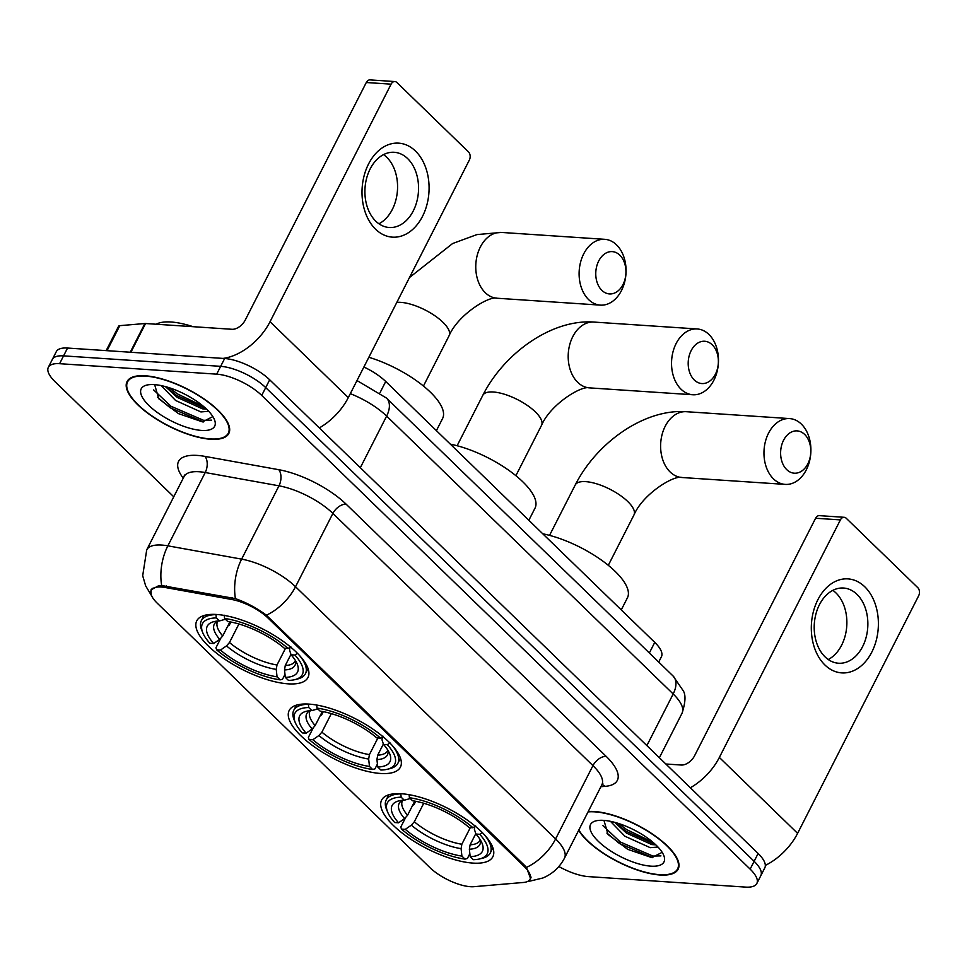 <?xml version="1.0" encoding="UTF-8"?>
<svg xmlns="http://www.w3.org/2000/svg" width="967" height="967" viewBox="0 0 967 967"><rect width="100%" height="100%" fill="white"/><g stroke="black" fill="none" stroke-linecap="round" stroke-linejoin="round"><path stroke-width="1.45" d="M380.563 773.467A62.42 22.676 -153 0 0 400.423 767.121A62.42 22.676 -153 0 0 373.625 729.589A62.42 22.676 -153 0 0 309.053 704.109A62.42 22.676 -153 0 0 289.193 710.455A62.42 22.676 -153 0 0 315.991 747.999A62.42 22.676 -153 0 0 380.563 773.467M288.142 683.838A62.42 22.676 -153 0 0 307.99 677.492A62.42 22.676 -153 0 0 281.204 639.949A62.42 22.676 -153 0 0 216.632 614.48A62.42 22.676 -153 0 0 196.772 620.826A62.42 22.676 -153 0 0 223.558 658.358A62.42 22.676 -153 0 0 288.142 683.838M472.984 863.096A62.42 22.676 -153 0 0 492.844 856.762A62.42 22.676 -153 0 0 466.058 819.218A62.42 22.676 -153 0 0 401.474 793.75A62.42 22.676 -153 0 0 381.627 800.096A62.42 22.676 -153 0 0 408.412 837.627A62.42 22.676 -153 0 0 472.984 863.096M470.361 886.691A31.79 11.556 -153 0 0 473.963 886.679L523.51 882.46A31.79 11.556 -153 0 0 530.025 879.245A31.79 11.556 -153 0 0 524.017 866.299L268.113 618.118A31.79 11.556 -153 0 0 231.729 599.492L165.538 587.561A31.79 11.556 -153 0 0 151.263 590.269A31.79 11.556 -153 0 0 157.27 603.215L429.819 867.532A31.79 11.556 -153 0 0 470.361 886.691M363.894 367.013A35.332 12.837 27 0 1 385.724 381.494L654.744 642.378A35.332 12.837 27 0 1 661.416 656.762L658.708 662.081M578.641 830.351A57.113 20.742 -153 0 0 659.965 874.99A57.113 20.742 -153 0 0 678.133 869.188A57.113 20.742 -153 0 0 653.619 834.835A57.113 20.742 -153 0 0 594.524 811.531A57.113 20.742 -153 0 0 588.238 811.531M210.661 439.248A57.113 20.742 -153 0 0 228.828 433.446A57.113 20.742 -153 0 0 204.303 399.093A57.113 20.742 -153 0 0 145.219 375.788A57.113 20.742 -153 0 0 127.052 381.59A57.113 20.742 -153 0 0 151.565 415.943A57.113 20.742 -153 0 0 210.661 439.248M151.251 594.874L150.961 589.882L158.334 585.893L161.682 585.543L235.416 598.621C246.633 602.646 256.956 608.17 266.384 615.205L524.839 865.658L526.447 867.423L530.69 878.894M558.853 866.517A35.332 12.837 -153 0 0 588.504 876.622L745.593 887.102A35.332 12.837 -153 0 0 756.823 883.512L764.8 867.87A35.332 12.837 -153 0 0 758.116 853.486L269.684 379.789A35.332 12.837 -153 0 0 224.646 358.515L67.557 348.047L63.568 355.868A35.332 12.837 -153 0 0 52.339 359.446A35.332 12.837 -153 0 1 63.568 355.868L220.657 366.336L63.568 355.868L59.591 363.689A35.332 12.837 -153 0 0 48.35 367.267A35.332 12.837 -153 0 0 55.022 381.663L173.746 496.796M269.684 379.789L265.707 387.61A35.332 12.837 -153 0 0 220.657 366.336A35.332 12.837 -153 0 1 265.707 387.61L754.139 861.307L265.707 387.61L261.719 395.43A35.332 12.837 -153 0 0 216.681 374.156L59.591 363.689M760.811 875.691A35.332 12.837 -153 0 0 754.139 861.307A35.332 12.837 -153 0 1 760.811 875.691M756.823 883.512A35.332 12.837 -153 0 0 750.15 869.128L261.719 395.43M67.557 348.047A35.332 12.837 -153 0 0 56.316 351.625L48.35 367.267M578.834 829.976A56.521 20.537 -153 0 0 659.627 874.664A56.521 20.537 -153 0 0 677.601 868.922A56.521 20.537 -153 0 0 653.341 834.92A56.521 20.537 -153 0 0 594.862 811.857A56.521 20.537 -153 0 0 588.045 811.917M657.995 847.032L650.199 847.672L624.912 836.225L610.431 821.321M655.856 844.88L651.782 844.566L626.495 833.119L614.686 822.325M650.851 866.154A41.218 14.976 -153 0 0 663.713 855.287A41.218 14.976 -153 0 0 603.626 820.367A41.218 14.976 -153 0 0 596.071 820.826A41.218 14.976 -153 0 0 602.199 844.807A41.218 14.976 -153 0 0 650.851 866.154M603.952 820.379L608.05 834.485L627.728 849.34L651.782 857.608L662.165 852.338M660.92 855.892L652.858 856.049L620.343 842.027L602.949 825.673M652.967 842.281L626.664 829.613L618.626 823.497M652.749 857.681L619.545 843.575L606.889 833.071M655.662 844.699L625.879 831.161L614.939 822.397M864.776 586.788A47.105 33.47 -86.2 0 1 871.835 652.06A47.105 33.47 -86.2 0 1 824.924 664.994A47.105 33.47 -86.2 0 1 817.864 599.721A47.105 33.47 -86.2 0 1 864.776 586.788M825.093 656.919A37.689 26.774 93.8 0 0 838.534 663.229A37.689 26.774 93.8 0 0 866.106 637.422A37.689 26.774 93.8 0 0 856.98 594.354A37.689 26.774 93.8 0 0 843.538 588.033A37.689 26.774 93.8 0 0 815.967 613.84A37.689 26.774 93.8 0 0 825.093 656.919M832.841 590.353A37.689 26.774 -86.2 0 1 835.984 592.952A37.689 26.774 -86.2 0 1 846.524 628.623A37.689 26.774 -86.2 0 1 828.236 659.518M765.332 865.392A47.105 28.381 -45.9 0 0 797.606 833.349L918.65 595.793A5.887 4.182 93.8 0 0 917.768 587.634L846.258 518.288A5.887 4.182 93.8 0 0 844.155 517.297A5.887 4.182 93.8 0 0 840.396 519.895L815.592 518.252L694.548 755.807A11.773 7.095 134.1 0 1 681.3 765.03L665.852 764.003M690.353 787.767A47.105 28.381 -45.9 0 0 719.351 757.451L840.396 519.895M815.592 518.252A5.887 4.182 -86.2 0 1 819.351 515.641L844.155 517.297M145.558 376.115A56.521 20.537 -153 0 0 127.571 381.856A56.521 20.537 -153 0 0 151.831 415.858A56.521 20.537 -153 0 0 210.322 438.921A56.521 20.537 -153 0 0 228.297 433.18A56.521 20.537 -153 0 0 204.037 399.19A56.521 20.537 -153 0 0 145.558 376.115M193.134 326.701A58.878 21.383 -153 0 0 171.099 322.011A58.878 21.383 -153 0 0 156.183 324.235M208.691 411.301L200.894 411.93L175.607 400.483L161.126 385.579M206.551 409.138L202.478 408.823L177.191 397.377L165.381 386.582M201.547 430.424A41.218 14.976 -153 0 0 214.408 419.545A41.218 14.976 -153 0 0 154.321 384.624A41.218 14.976 -153 0 0 146.766 385.084A41.218 14.976 -153 0 0 152.895 409.065A41.218 14.976 -153 0 0 201.547 430.424M154.647 384.648L158.745 398.742L178.424 413.598L202.478 421.878L212.861 416.596M211.616 420.149L203.554 420.307L171.026 406.285L153.644 389.931M203.662 406.539L177.36 393.871L169.322 387.755M203.445 421.938L170.24 407.832L157.573 397.328M206.358 408.956L176.562 395.418L165.635 386.655M804.665 434.449A21.201 15.061 93.8 0 0 783.56 440.263A21.201 15.061 93.8 0 0 786.739 469.636A21.201 15.061 93.8 0 0 807.844 463.822A21.201 15.061 93.8 0 0 804.665 434.449M773.491 478.87A32.975 23.426 -86.2 0 1 765.501 441.182A32.975 23.426 -86.2 0 1 789.628 418.59A32.975 23.426 -86.2 0 1 801.377 424.114A32.975 23.426 -86.2 0 1 809.367 461.803A32.975 23.426 -86.2 0 1 785.24 484.394A32.975 23.426 -86.2 0 1 773.491 478.87M475.788 833.663L470.119 844.795L469.358 849.219L470.18 856.641A50.635 18.397 -153 0 0 482.037 843.2A50.635 18.397 -153 0 0 475.921 834.05L479.741 834.303L482.4 832.466M412.643 805.281L414.009 804.653L415.713 801.292M387.634 812.062A56.05 20.367 -153 0 1 401.16 797.183L400.797 793.907A58.407 21.214 -153 0 0 386.184 799.951A58.407 21.214 -153 0 0 386.546 809.427L387.634 812.062A56.05 20.367 -153 0 0 394.717 822.542L398.549 822.796L404.593 818.614L407.566 815.241L414.77 801.123M470.18 856.641L473.298 859.675A56.05 20.367 -153 0 0 479.62 858.938L482.4 858.261A58.407 21.214 -153 0 0 490.269 852.991A58.407 21.214 -153 0 0 484.588 835.004M409.065 794.463L409.428 797.727A56.05 20.367 -153 0 1 472.996 827.764L475.655 825.915M479.62 858.938A56.05 20.367 -153 0 0 479.741 834.303M401.16 797.183L404.291 800.205A50.635 18.397 -153 0 0 398.936 800.869A50.635 18.397 -153 0 0 398.549 822.796M472.996 827.764L469.164 827.51A50.635 18.397 -153 0 0 412.558 800.761L409.428 797.727M410.25 798.524L404.291 800.205M475.921 834.05L474.398 829.36L474.93 825.83M621.261 609.911L627.438 597.787A64.765 23.522 -153 0 0 604.701 562.492A64.765 23.522 -153 0 0 542.777 533.796M469.841 853.656L467.387 858.478L465.03 859.119A56.05 20.367 -153 0 1 401.474 829.094L400.797 827.027L405.415 817.973M401.474 829.094L405.294 829.348A50.635 18.397 -153 0 0 461.912 856.097L465.03 859.119M423.751 803.263L414.311 821.781L411.338 825.165L405.294 829.348M461.912 856.097L461.09 848.663L461.851 844.239L470.337 827.583M712.244 344.808A21.201 15.061 93.8 0 0 691.139 350.634A21.201 15.061 93.8 0 0 694.318 380.007A21.201 15.061 93.8 0 0 715.423 374.181A21.201 15.061 93.8 0 0 712.244 344.808M681.058 389.23A32.975 23.426 -86.2 0 1 673.08 351.541A32.975 23.426 -86.2 0 1 697.207 328.961A32.975 23.426 -86.2 0 1 708.956 334.485A32.975 23.426 -86.2 0 1 716.946 372.174A32.975 23.426 -86.2 0 1 692.819 394.754A32.975 23.426 -86.2 0 1 681.058 389.23M383.367 744.034L377.698 755.167L376.925 759.591L377.759 767.012A50.635 18.397 -153 0 0 389.616 753.571A50.635 18.397 -153 0 0 383.488 744.421L387.32 744.675L389.979 742.825M320.222 715.64L321.576 715.024L323.292 711.664M295.213 722.434A56.05 20.367 -153 0 1 308.739 707.542L308.376 704.278A58.407 21.214 -153 0 0 293.763 710.322A58.407 21.214 -153 0 0 294.125 719.786L295.213 722.434A56.05 20.367 -153 0 0 302.296 732.913L306.128 733.167L312.16 728.985L315.145 725.613L322.337 711.482M377.759 767.012L380.877 770.034A56.05 20.367 -153 0 0 387.199 769.297L389.979 768.62A58.407 21.214 -153 0 0 397.848 763.35A58.407 21.214 -153 0 0 392.167 745.364M316.644 704.822L317.007 708.098A56.05 20.367 -153 0 1 380.575 738.123L383.234 736.286M387.199 769.297A56.05 20.367 -153 0 0 387.32 744.675M308.739 707.542L311.858 710.576A50.635 18.397 -153 0 0 306.515 711.228A50.635 18.397 -153 0 0 306.128 733.167M380.575 738.123L376.743 737.869A50.635 18.397 -153 0 0 320.125 711.12L317.007 708.098M317.829 708.896L311.858 710.576M383.488 744.421L381.977 739.731L382.509 736.189M528.84 520.282L535.017 508.158A64.765 23.522 -153 0 0 512.268 472.851A64.765 23.522 -153 0 0 450.344 444.155M377.42 764.015L374.966 768.85L372.609 769.49A56.05 20.367 -153 0 1 309.041 739.453L308.376 737.386L312.994 728.344M309.041 739.453L312.873 739.707A50.635 18.397 -153 0 0 369.491 766.456L372.609 769.49M331.33 713.622L321.89 732.152L318.905 735.524L312.873 739.707M369.491 766.456L368.657 759.035L369.43 754.611L377.916 737.954M619.823 255.179A21.201 15.061 93.8 0 0 598.706 260.993A21.201 15.061 93.8 0 0 601.885 290.366A21.201 15.061 93.8 0 0 623.002 284.552A21.201 15.061 93.8 0 0 619.823 255.179M588.637 299.601A32.975 23.426 -86.2 0 1 580.647 261.912A32.975 23.426 -86.2 0 1 604.774 239.32A32.975 23.426 -86.2 0 1 616.535 244.856A32.975 23.426 -86.2 0 1 624.525 282.545A32.975 23.426 -86.2 0 1 600.398 305.125A32.975 23.426 -86.2 0 1 588.637 299.601M290.946 654.393L285.265 665.526L284.503 669.95L285.325 677.371A50.635 18.397 -153 0 0 297.183 663.93A50.635 18.397 -153 0 0 291.067 654.78L294.887 655.034L297.546 653.196M227.801 626.012L229.155 625.383L230.871 622.023M202.792 632.793A56.05 20.367 -153 0 1 216.318 617.913L215.955 614.637A58.407 21.214 -153 0 0 201.341 620.681A58.407 21.214 -153 0 0 201.704 630.158L202.792 632.793A56.05 20.367 -153 0 0 209.875 643.273L213.695 643.526L219.739 639.344L222.724 635.972L229.916 621.854M285.325 677.371L288.456 680.405A56.05 20.367 -153 0 0 294.766 679.668L297.546 678.991A58.407 21.214 -153 0 0 305.427 673.721A58.407 21.214 -153 0 0 299.734 655.735M224.223 615.193L224.586 618.457A56.05 20.367 -153 0 1 288.142 648.494L290.801 646.645M294.766 679.668A56.05 20.367 -153 0 0 294.887 655.034M216.318 617.913L219.436 620.935A50.635 18.397 -153 0 0 214.094 621.6A50.635 18.397 -153 0 0 213.695 643.526M288.142 648.494L284.322 648.241A50.635 18.397 -153 0 0 227.704 621.491L224.586 618.457M225.408 619.255L219.436 620.935M291.067 654.78L289.544 650.09L290.088 646.56M436.407 430.641L442.584 418.518A64.765 23.522 -153 0 0 368.85 357.282M284.999 674.386L282.533 679.209L280.188 679.849A56.05 20.367 -153 0 1 216.62 649.824L215.955 647.757L220.561 638.703M216.62 649.824L220.452 650.078A50.635 18.397 -153 0 0 277.058 676.827L280.188 679.849M238.909 623.993L229.469 642.523L226.483 645.896L220.452 650.078M277.058 676.827L276.236 669.394L276.997 664.982L285.495 648.313M415.472 151.045A47.105 33.47 -86.2 0 1 422.531 216.318A47.105 33.47 -86.2 0 1 375.619 229.252A47.105 33.47 -86.2 0 1 368.56 163.979A47.105 33.47 -86.2 0 1 415.472 151.045M375.788 221.177A37.689 26.774 93.8 0 0 389.217 227.499A37.689 26.774 93.8 0 0 416.801 201.68A37.689 26.774 93.8 0 0 407.663 158.612A37.689 26.774 93.8 0 0 394.234 152.29A37.689 26.774 93.8 0 0 366.662 178.109A37.689 26.774 93.8 0 0 375.788 221.177M383.536 154.611A37.689 26.774 -86.2 0 1 386.679 157.21A37.689 26.774 -86.2 0 1 397.219 192.88A37.689 26.774 -86.2 0 1 378.931 223.776M319.303 427.91A47.105 28.381 -45.9 0 0 348.301 397.606L469.346 160.051A5.887 4.182 93.8 0 0 468.463 151.892L396.953 82.546A5.887 4.182 93.8 0 0 394.85 81.554A5.887 4.182 93.8 0 0 391.091 84.165L366.288 82.509L245.243 320.065A11.773 7.095 134.1 0 1 231.995 329.288L145.546 323.522L130.908 352.266M223.075 358.406A47.105 28.381 -45.9 0 0 270.047 321.709L391.091 84.165M366.288 82.509A5.887 4.182 -86.2 0 1 370.047 79.898L394.85 81.554M106.177 350.61L118.59 326.254A5.887 2.139 27 0 1 119.799 325.661L144.881 323.522A5.887 2.139 27 0 1 145.546 323.522M524.017 866.299L524.501 865.332M268.113 618.118L268.608 617.164M231.729 599.492L232.576 597.836M165.538 587.561L166.384 585.905M649.341 652.991L654.744 642.378M380.055 392.626L385.724 381.494M183.234 478.182A58.878 21.383 27 0 1 197.304 455.421A58.878 21.383 27 0 1 204.992 456.4L278.762 469.696A58.878 21.383 27 0 1 346.138 504.182L606.2 756.399A58.878 21.383 27 0 1 605.257 786.34L600.882 786.715M161.682 585.543A41.218 24.526 -79.8 0 1 167.859 545.835L205.222 472.525A47.105 17.116 -153 0 0 199.069 471.739A47.105 17.116 -153 0 0 184.081 476.526L184.467 475.039M151.686 595.938L145.666 585.893L142.693 575.728L146.718 549.848A47.105 17.116 27 0 1 161.707 545.062A47.105 17.116 27 0 1 167.859 545.835L241.629 559.131A47.105 17.116 27 0 1 295.527 586.727L555.602 838.945A41.218 24.84 134.1 0 1 526.447 867.423M266.384 615.205A41.218 24.84 -45.9 0 0 295.527 586.727L332.89 513.417A47.105 17.116 -153 0 0 278.98 485.821L205.222 472.525A11.773 7.011 100.2 0 0 204.992 456.4M235.416 598.621A41.218 24.526 -79.8 0 1 241.629 559.131L278.98 485.821A11.773 7.011 100.2 0 0 278.762 469.696M527.994 881.251L530.061 881.082A41.218 33.156 -94.9 0 1 528.139 881.179M606.2 756.399A11.773 7.095 134.1 0 0 592.952 765.622L555.602 838.945A47.105 17.116 27 0 1 564.498 858.128L601.861 784.805A47.105 17.116 -153 0 0 592.952 765.622L332.89 513.417A11.773 7.095 134.1 0 1 346.138 504.182M750.15 869.128L758.116 853.486M216.681 374.156L224.646 358.515M605.257 786.34A11.773 9.477 85.1 0 0 601.957 784.624M356.992 380.551L386.498 398.078L673.044 675.969L683.04 690.474C685.917 694.548 685.591 702.102 682.073 713.163A47.105 17.116 -153 0 0 673.177 693.98L646.875 745.593M673.044 675.969A23.546 14.191 134.1 0 1 673.177 693.98L386.631 416.088L360.328 467.702M386.498 398.078A23.546 14.191 134.1 0 1 386.631 416.088A47.105 17.116 -153 0 0 350.32 393.666M719.351 757.451L797.606 833.349M670.143 471.981A32.975 23.426 93.8 0 0 681.892 477.505C674.144 474.833 642.995 493.786 633.977 514.928A32.975 11.979 27 0 0 627.74 501.498A32.975 11.979 27 0 0 585.712 481.639A32.975 11.979 27 0 0 575.22 484.987C596.566 442.753 644.227 408.618 686.28 411.7A32.975 23.426 93.8 0 0 662.153 434.292A32.975 23.426 93.8 0 0 670.143 471.981M470.119 844.795A43.575 15.823 -153 0 0 480.079 840.311L480.176 839.646M402.49 800.313A45.292 16.451 -153 0 0 404.593 818.614M469.358 849.219A45.292 16.451 -153 0 0 480.394 840.009M402.913 800.277L402.429 800.749A43.575 15.823 -153 0 0 407.566 815.241M411.338 825.165A45.292 16.451 -153 0 0 461.09 848.663M414.311 821.781A43.575 15.823 -153 0 0 461.851 844.239M577.722 382.34A32.975 23.426 93.8 0 0 589.471 387.876C581.723 385.204 550.574 404.146 541.556 425.287A32.975 11.979 27 0 0 535.319 411.857A32.975 11.979 27 0 0 493.279 391.998A32.975 11.979 27 0 0 482.787 395.346C504.133 353.124 551.794 318.977 593.859 322.071A32.975 23.426 93.8 0 0 569.732 344.651A32.975 23.426 93.8 0 0 577.722 382.34M377.698 755.167A43.575 15.823 -153 0 0 387.646 750.682L387.755 750.017M310.069 710.672A45.292 16.451 -153 0 0 312.16 728.985M376.925 759.591A45.292 16.451 -153 0 0 387.972 750.368M310.48 710.636L310.008 711.12A43.575 15.823 -153 0 0 315.145 725.613M318.905 735.524A45.292 16.451 -153 0 0 368.657 759.035M321.89 732.152A43.575 15.823 -153 0 0 369.43 754.611M409.488 277.529L452.616 243.527L476.936 234.582L501.438 232.431A32.975 23.426 93.8 0 0 477.299 255.022A32.975 23.426 93.8 0 0 485.289 292.711A32.975 23.426 93.8 0 0 497.05 298.235C489.302 295.564 458.153 314.517 449.123 335.658A32.975 11.979 27 0 0 442.898 322.229A32.975 11.979 27 0 0 400.858 302.369A32.975 11.979 27 0 0 396.808 302.405M285.265 665.526A43.575 15.823 -153 0 0 295.225 661.053L295.334 660.376M217.648 621.044A45.292 16.451 -153 0 0 219.739 639.344M284.503 669.95A45.292 16.451 -153 0 0 295.551 660.739M218.059 621.007L217.575 621.479A43.575 15.823 -153 0 0 222.724 635.972M226.483 645.896A45.292 16.451 -153 0 0 276.236 669.394M229.469 642.523A43.575 15.823 -153 0 0 276.997 664.982M270.047 321.709L348.301 397.606M130.255 352.218L144.881 323.522M119.799 325.661L107.047 350.67M530.025 879.245L531.125 877.093M151.263 590.269L152.278 588.274M530.061 881.082L542.862 878C552.423 873.999 559.627 867.375 564.498 858.128M146.718 549.848L184.081 476.526M601.861 784.805L602.828 783.621M682.073 713.163L659.373 757.717M678.955 866.275L677.601 868.922M128.925 379.209L127.571 381.856M229.65 430.533L228.297 433.18M686.28 411.7L789.628 418.59M549.546 535.367L575.22 484.987M388.819 794.789L386.184 799.951M492.904 847.829L490.269 852.991M681.892 477.505L785.24 484.394M608.303 565.308L633.977 514.928M593.859 322.071L697.207 328.961M457.113 445.739L482.787 395.346M296.385 705.148L293.763 710.322M400.483 758.188L397.848 763.35M589.471 387.876L692.819 394.754M515.882 475.679L541.556 425.287M501.438 232.431L604.774 239.32M203.964 615.52L201.341 620.681M308.05 668.56L305.427 673.721M497.05 298.235L600.398 305.125M423.449 386.038L449.123 335.658"/></g></svg>
